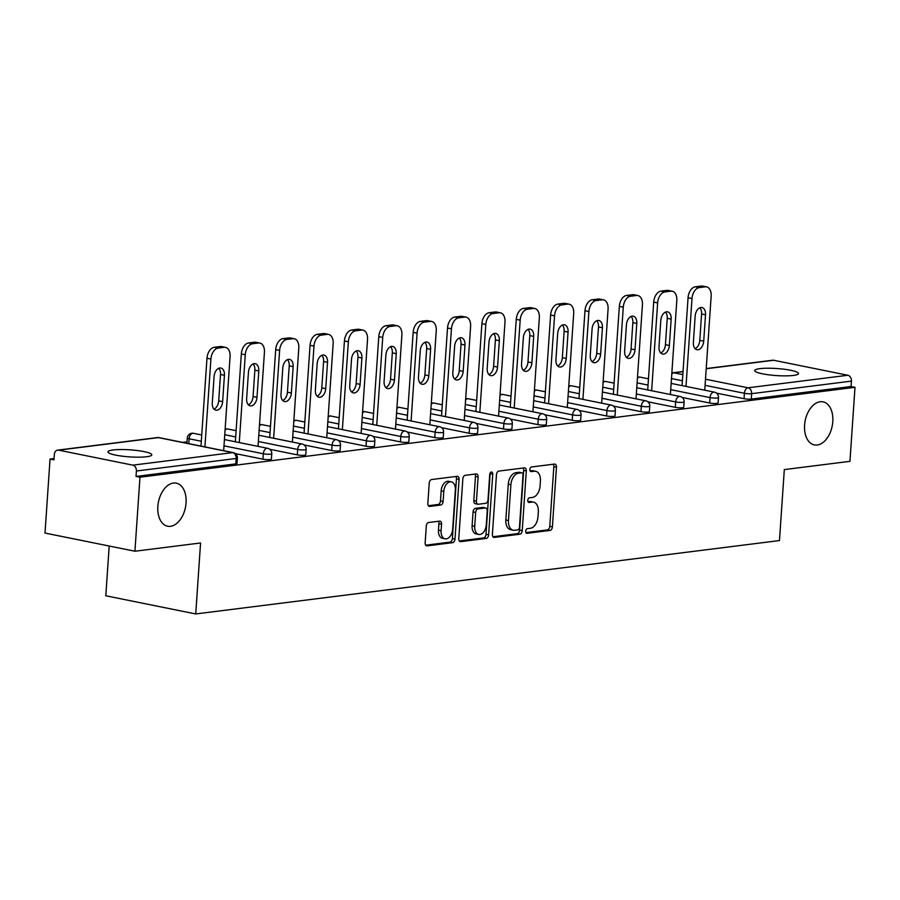 <?xml version="1.0" encoding="UTF-8"?>
<svg xmlns="http://www.w3.org/2000/svg" width="900" height="900" viewBox="0 0 900 900"><rect width="100%" height="100%" fill="white"/><g stroke="black" fill="none" stroke-linecap="round" stroke-linejoin="round"><path stroke-width="1.35" d="M186.053 502.92A21.96 13.759 101.4 0 0 176.299 483.165A21.96 13.759 101.4 0 0 157.849 506.464A21.96 13.759 101.4 0 0 167.602 526.219A21.96 13.759 101.4 0 0 186.053 502.92M832.793 421.605A21.96 13.759 101.4 0 0 823.039 401.85A21.96 13.759 101.4 0 0 804.589 425.149A21.96 13.759 101.4 0 0 814.342 444.915A21.96 13.759 101.4 0 0 832.793 421.605M525.69 531.18A2.363 1.474 101.4 0 0 526.736 533.306A2.363 1.474 101.4 0 0 527.04 533.317L550.012 530.426A3.364 2.115 101.4 0 0 552.398 526.837L556.47 467.123A3.364 2.115 101.4 0 0 554.974 464.096A3.364 2.115 101.4 0 0 554.535 464.074L531.562 466.965A2.363 1.474 101.4 0 0 529.886 469.474A2.363 1.474 101.4 0 0 530.933 471.6A2.363 1.474 101.4 0 0 531.248 471.611L534.217 471.24A10.777 6.75 101.4 0 1 535.635 471.285A10.777 6.75 101.4 0 1 540.416 480.983L540.079 485.955A10.777 6.75 101.4 0 1 532.429 497.441L529.459 497.812A2.363 1.474 101.4 0 0 527.783 500.332A2.363 1.474 101.4 0 0 528.829 502.447A2.363 1.474 101.4 0 0 529.144 502.459L532.114 502.088A10.777 6.75 101.4 0 1 533.531 502.132A10.777 6.75 101.4 0 1 538.312 511.83L537.975 516.814A10.777 6.75 101.4 0 1 530.325 528.3L527.355 528.671A2.363 1.474 101.4 0 0 525.69 531.18M793.384 375.435A21.96 3.533 3.9 0 0 798.525 373.545A21.96 3.533 3.9 0 0 784.226 369.236A21.96 3.533 3.9 0 0 759.825 368.662A21.96 3.533 3.9 0 0 754.695 370.553A21.96 3.533 3.9 0 0 768.994 374.861A21.96 3.533 3.9 0 0 793.384 375.435M146.644 456.75A21.96 3.533 3.9 0 0 151.785 454.86A21.96 3.533 3.9 0 0 137.486 450.551A21.96 3.533 3.9 0 0 113.085 449.978A21.96 3.533 3.9 0 0 107.955 451.868A21.96 3.533 3.9 0 0 122.254 456.176A21.96 3.533 3.9 0 0 146.644 456.75M428.681 522.495A3.364 2.115 101.4 0 0 426.296 526.084L425.16 542.835A3.364 2.115 101.4 0 0 426.656 545.861A3.364 2.115 101.4 0 0 427.095 545.884L452.61 542.666A3.364 2.115 101.4 0 0 454.995 539.077L459.067 479.374A3.364 2.115 101.4 0 0 457.571 476.336A3.364 2.115 101.4 0 0 457.132 476.325L431.618 479.531A3.364 2.115 101.4 0 0 429.233 483.12L427.849 503.359A3.364 2.115 101.4 0 0 429.345 506.385A3.364 2.115 101.4 0 0 429.784 506.407L440.707 505.035A3.364 2.115 101.4 0 0 443.093 501.446L443.779 491.411A9.011 5.647 101.4 0 1 451.339 481.849A9.011 5.647 101.4 0 1 455.344 489.949L452.666 529.256A9.011 5.647 101.4 0 1 445.095 538.819A9.011 5.647 101.4 0 1 441.09 530.719L441.54 524.16A3.364 2.115 101.4 0 0 440.044 521.134A3.364 2.115 101.4 0 0 439.605 521.123L428.681 522.495M855 387.315L849.949 461.329L784.316 469.586L779.467 540.562L195.727 613.946L200.565 542.981L134.921 551.227L139.972 477.214L855 387.315L851.062 386.527L851.434 381.116L751.646 393.66L751.286 399.071L851.062 386.527M492.401 534.375A3.364 2.115 101.4 0 0 493.897 537.413A3.364 2.115 101.4 0 0 494.336 537.424L519.851 534.217A3.364 2.115 101.4 0 0 522.236 530.629L526.309 470.914A3.364 2.115 101.4 0 0 524.812 467.887A3.364 2.115 101.4 0 0 524.374 467.865L498.859 471.082A3.364 2.115 101.4 0 0 496.474 474.671L492.401 534.375M486.225 538.447L460.71 541.654A3.364 2.115 101.4 0 1 460.271 541.631A3.364 2.115 101.4 0 1 458.775 538.605L462.848 478.89A3.364 2.115 101.4 0 1 465.233 475.301L476.156 473.929A3.364 2.115 101.4 0 1 476.595 473.951A3.364 2.115 101.4 0 1 478.091 476.978L476.438 501.199A3.364 2.115 101.4 0 0 477.934 504.225A3.364 2.115 101.4 0 0 478.373 504.236L485.618 503.325A3.364 2.115 101.4 0 0 488.014 499.736L489.724 474.525A2.363 1.474 101.4 0 1 491.704 472.027A2.363 1.474 101.4 0 1 492.75 474.142L488.621 534.859A3.364 2.115 101.4 0 1 486.225 538.447L483.604 537.919L459.315 540.967M109.192 546.03L105.806 595.778L195.727 613.946M706.219 368.572L772.661 360.225A5.152 3.926 82.8 0 1 773.651 360.259L847.845 375.255A5.152 3.926 82.8 0 1 851.434 381.116M134.921 551.227L45 533.059L50.051 459.045L54.068 458.539M139.972 477.214L136.035 476.426L136.406 471.015A5.152 3.926 -97.2 0 0 132.817 465.154L58.624 450.157A5.152 3.926 -97.2 0 0 57.634 450.124A5.152 3.926 -97.2 0 0 54.349 454.433L53.977 459.844L50.051 459.045M182.576 442.384L187.031 441.821M132.817 465.154L232.605 452.61A5.152 3.926 -97.2 0 1 236.194 458.471A5.152 0.833 3.9 0 0 237.398 458.021L237.026 463.433A5.152 0.833 -176.1 0 1 235.822 463.882L236.194 458.471L136.406 471.015M136.035 476.426L235.822 463.882M751.286 399.071A5.152 0.833 -176.1 0 1 744.041 398.689L716.524 393.131M262.957 459.18L263.317 453.769A5.152 0.833 -176.1 0 0 270.562 454.151A5.152 0.833 3.9 0 0 271.766 453.701L271.395 459.113A5.152 0.833 -176.1 0 1 270.191 459.562A5.152 0.833 -176.1 0 1 262.957 459.18L235.429 453.623M297.315 454.86L297.686 449.449A5.152 0.833 -176.1 0 0 304.92 449.831A5.152 0.833 3.9 0 0 306.124 449.381L305.752 454.793A5.152 0.833 -176.1 0 1 304.549 455.231A5.152 0.833 -176.1 0 1 297.315 454.86L269.798 449.291M331.684 450.54L332.044 445.129A5.152 0.833 -176.1 0 0 339.289 445.511A5.152 0.833 3.9 0 0 340.493 445.061L340.121 450.473A5.152 0.833 -176.1 0 1 338.918 450.911A5.152 0.833 -176.1 0 1 331.684 450.54L304.155 444.971M366.041 446.22L366.412 440.809A5.152 0.833 -176.1 0 0 373.646 441.191A5.152 0.833 3.9 0 0 374.85 440.741L374.479 446.152A5.152 0.833 -176.1 0 1 373.286 446.591A5.152 0.833 -176.1 0 1 366.041 446.22L338.524 440.651M400.41 441.9L400.781 436.489A5.152 0.833 -176.1 0 0 408.015 436.871A5.152 0.833 3.9 0 0 409.219 436.421L408.848 441.832A5.152 0.833 -176.1 0 1 407.644 442.271A5.152 0.833 -176.1 0 1 400.41 441.9L372.881 436.331M434.767 437.58L435.139 432.169A5.152 0.833 -176.1 0 0 442.373 432.551A5.152 0.833 3.9 0 0 443.576 432.101L443.216 437.512A5.152 0.833 -176.1 0 1 442.012 437.951A5.152 0.833 -176.1 0 1 434.767 437.58L407.25 432.011M469.136 433.26L469.507 427.849A5.152 0.833 -176.1 0 0 476.741 428.231A5.152 0.833 3.9 0 0 477.945 427.781L477.574 433.192A5.152 0.833 -176.1 0 1 476.37 433.631A5.152 0.833 -176.1 0 1 469.136 433.26L441.608 427.691M503.494 428.94L503.865 423.529A5.152 0.833 -176.1 0 0 511.099 423.911A5.152 0.833 3.9 0 0 512.303 423.461L511.942 428.873A5.152 0.833 -176.1 0 1 510.739 429.311A5.152 0.833 -176.1 0 1 503.494 428.94L475.976 423.371M537.863 424.609L538.234 419.209A5.152 0.833 -176.1 0 0 545.467 419.591A5.152 0.833 3.9 0 0 546.671 419.141L546.3 424.553A5.152 0.833 -176.1 0 1 545.096 424.991A5.152 0.833 -176.1 0 1 537.863 424.609L510.334 419.051M572.231 420.289L572.591 414.889A5.152 0.833 -176.1 0 0 579.836 415.26A5.152 0.833 3.9 0 0 581.04 414.821L580.669 420.233A5.152 0.833 -176.1 0 1 579.465 420.671A5.152 0.833 -176.1 0 1 572.231 420.289L544.702 414.731M606.589 415.969L606.96 410.569A5.152 0.833 -176.1 0 0 614.194 410.94A5.152 0.833 3.9 0 0 615.398 410.501L615.026 415.912A5.152 0.833 -176.1 0 1 613.822 416.351A5.152 0.833 -176.1 0 1 606.589 415.969L579.071 410.411M640.957 411.649L641.317 406.249A5.152 0.833 -176.1 0 0 648.562 406.62A5.152 0.833 3.9 0 0 649.766 406.181L649.395 411.593A5.152 0.833 -176.1 0 1 648.191 412.031A5.152 0.833 -176.1 0 1 640.957 411.649L613.429 406.091M675.315 407.329L675.686 401.929A5.152 0.833 -176.1 0 0 682.92 402.3A5.152 0.833 3.9 0 0 684.124 401.861L683.752 407.261A5.152 0.833 -176.1 0 1 682.549 407.711A5.152 0.833 -176.1 0 1 675.315 407.329L647.798 401.771M709.684 403.009L710.044 397.609A5.152 0.833 -176.1 0 0 717.289 397.98A5.152 0.833 3.9 0 0 718.492 397.541L718.121 402.941A5.152 0.833 -176.1 0 1 716.918 403.391A5.152 0.833 -176.1 0 1 709.684 403.009L682.155 397.451M533.531 502.132L530.91 501.604A10.777 6.75 101.4 0 0 529.493 501.559L532.114 502.088M528.019 501.739L529.493 501.559M535.635 471.285L533.014 470.756A10.777 6.75 101.4 0 0 531.596 470.711L534.217 471.24M530.123 470.891L531.596 470.711M525.915 532.597L547.391 529.898A3.364 2.115 101.4 0 0 549.776 526.309L553.849 466.594A3.364 2.115 101.4 0 0 553.309 464.231M492.941 536.738L517.23 533.689A3.364 2.115 101.4 0 0 519.615 530.1L523.688 470.385A3.364 2.115 101.4 0 0 523.148 468.022M517.793 529.875A2.363 1.474 101.4 0 0 519.457 527.355L523.035 474.941A2.363 1.474 101.4 0 0 521.989 472.826A2.363 1.474 101.4 0 0 521.674 472.815L518.546 473.209A10.777 6.75 101.4 0 0 510.896 484.695L508.455 520.515A10.777 6.75 101.4 0 0 513.248 530.212A10.777 6.75 101.4 0 0 514.654 530.269L517.793 529.875M519.649 472.41A2.363 1.474 101.4 0 0 519.368 472.298A2.363 1.474 101.4 0 0 519.053 472.286L521.674 472.815M513.248 530.212L510.615 529.684A10.777 6.75 101.4 0 1 505.834 519.986L508.275 484.166A10.777 6.75 101.4 0 1 515.925 472.68L519.053 472.286M477.934 504.225L475.312 503.696A3.364 2.115 101.4 0 1 473.816 500.67L475.47 476.449A3.364 2.115 101.4 0 0 474.93 474.086M483.604 537.919A3.364 2.115 101.4 0 0 486 534.33L490.129 473.614A2.363 1.474 101.4 0 0 490.129 473.085M474.728 526.32A9.011 5.647 101.4 0 0 478.733 534.431A9.011 5.647 101.4 0 0 486.293 524.869L487.238 511.02A3.364 2.115 101.4 0 0 485.741 507.994A3.364 2.115 101.4 0 0 485.303 507.971L478.058 508.882A3.364 2.115 101.4 0 0 475.673 512.471L474.728 526.32L472.106 525.791A9.011 5.647 101.4 0 0 476.111 533.903L478.733 534.431M483.536 507.611A3.364 2.115 101.4 0 0 483.12 507.454A3.364 2.115 101.4 0 0 482.681 507.442L485.303 507.971M472.106 525.791L473.051 511.942A3.364 2.115 101.4 0 1 475.436 508.354L482.681 507.442M445.095 538.819L442.474 538.29A9.011 5.647 101.4 0 1 438.469 530.19L438.919 523.631A3.364 2.115 101.4 0 0 438.379 521.269M451.339 481.849L448.718 481.32A9.011 5.647 101.4 0 0 441.157 490.871L443.779 491.411M428.389 505.721L438.086 504.495A3.364 2.115 101.4 0 0 440.471 500.906L441.157 490.871M425.689 545.197L449.989 542.137A3.364 2.115 101.4 0 0 452.374 538.549L456.446 478.845A3.364 2.115 101.4 0 0 455.906 476.483M701.314 286.054L695.363 286.796L699.3 287.595L705.24 286.841L701.314 286.054A10.294 6.446 -78.6 0 1 702.653 286.099L706.59 286.886A10.294 6.446 101.4 0 0 705.24 286.841M699.3 287.595A10.294 6.446 101.4 0 0 691.999 298.564L688.061 297.765L682.076 385.616M688.061 297.765A10.294 6.446 -78.6 0 1 695.363 286.796M699.84 307.789A8.066 5.051 -78.6 0 1 701.584 313.988L699.795 340.358A8.066 5.051 -78.6 0 1 695.115 348.66M706.59 286.886A10.294 6.446 101.4 0 1 711.158 296.156L704.745 390.195M691.999 298.564L686.002 386.415M703.721 341.145A8.066 5.051 -78.6 0 1 696.949 349.706A8.066 5.051 -78.6 0 1 693.371 342.45L695.171 316.091A8.066 5.051 -78.6 0 1 701.944 307.53A8.066 5.051 -78.6 0 1 705.521 314.786L703.721 341.145L699.795 340.358M666.945 290.374L660.994 291.116L664.931 291.915L670.883 291.161L666.945 290.374A10.294 6.446 -78.6 0 1 668.295 290.419L672.232 291.206A10.294 6.446 101.4 0 0 670.883 291.161M664.931 291.915A10.294 6.446 101.4 0 0 657.63 302.884L653.704 302.085L647.707 389.936M653.704 302.085A10.294 6.446 -78.6 0 1 660.994 291.116M665.482 312.109A8.066 5.051 -78.6 0 1 667.226 318.319L665.426 344.678A8.066 5.051 -78.6 0 1 660.758 352.98M672.232 291.206A10.294 6.446 101.4 0 1 676.8 300.476L670.387 394.515M657.63 302.884L651.645 390.735M669.364 345.465A8.066 5.051 -78.6 0 1 662.591 354.026A8.066 5.051 -78.6 0 1 659.002 346.77L660.803 320.411A8.066 5.051 -78.6 0 1 667.575 311.85A8.066 5.051 -78.6 0 1 671.164 319.106L669.364 345.465L665.426 344.678M632.587 294.694L626.636 295.436L630.562 296.235L636.514 295.481L632.587 294.694A10.294 6.446 -78.6 0 1 633.926 294.739L637.864 295.537A10.294 6.446 101.4 0 0 636.514 295.481M630.562 296.235A10.294 6.446 101.4 0 0 623.273 307.204L619.335 306.405L613.35 394.256M619.335 306.405A10.294 6.446 -78.6 0 1 626.636 295.436M631.114 316.429A8.066 5.051 -78.6 0 1 632.857 322.639L631.069 348.998A8.066 5.051 -78.6 0 1 626.389 357.3M637.864 295.537A10.294 6.446 101.4 0 1 642.431 304.796L636.019 398.835M623.273 307.204L617.276 395.055M634.995 349.785A8.066 5.051 -78.6 0 1 628.222 358.346A8.066 5.051 -78.6 0 1 624.645 351.09L626.445 324.731A8.066 5.051 -78.6 0 1 633.217 316.17A8.066 5.051 -78.6 0 1 636.795 323.426L634.995 349.785L631.069 348.998M598.219 299.014L592.268 299.756L596.205 300.555L602.156 299.801L598.219 299.014A10.294 6.446 -78.6 0 1 599.569 299.059L603.495 299.858A10.294 6.446 101.4 0 0 602.156 299.801M596.205 300.555A10.294 6.446 101.4 0 0 588.904 311.524L584.977 310.725L578.981 398.576M584.977 310.725A10.294 6.446 -78.6 0 1 592.268 299.756M596.756 320.749A8.066 5.051 -78.6 0 1 598.5 326.959L596.7 353.317A8.066 5.051 -78.6 0 1 592.02 361.62M603.495 299.858A10.294 6.446 101.4 0 1 608.074 309.116L601.661 403.155M588.904 311.524L582.919 399.375M600.637 354.105A8.066 5.051 -78.6 0 1 593.865 362.666A8.066 5.051 -78.6 0 1 590.276 355.41L592.076 329.051A8.066 5.051 -78.6 0 1 598.849 320.49A8.066 5.051 -78.6 0 1 602.426 327.746L600.637 354.105L596.7 353.317M563.861 303.334L557.91 304.076L561.836 304.875L567.788 304.121L563.861 303.334A10.294 6.446 -78.6 0 1 565.2 303.379L569.137 304.178A10.294 6.446 101.4 0 0 567.788 304.121M561.836 304.875A10.294 6.446 101.4 0 0 554.546 315.844L550.609 315.045L544.624 402.896M550.609 315.045A10.294 6.446 -78.6 0 1 557.91 304.076M562.387 325.069A8.066 5.051 -78.6 0 1 564.131 331.279L562.342 357.637A8.066 5.051 -78.6 0 1 557.663 365.94M569.137 304.178A10.294 6.446 101.4 0 1 573.705 313.436L567.293 407.475M554.546 315.844L548.55 403.695M566.269 358.425A8.066 5.051 -78.6 0 1 559.496 366.986A8.066 5.051 -78.6 0 1 555.919 359.73L557.719 333.371A8.066 5.051 -78.6 0 1 564.491 324.81A8.066 5.051 -78.6 0 1 568.069 332.066L566.269 358.425L562.342 357.637M529.493 307.654L523.541 308.396L527.479 309.195L533.43 308.452L529.493 307.654A10.294 6.446 -78.6 0 1 530.842 307.699L534.769 308.498A10.294 6.446 101.4 0 0 533.43 308.452M527.479 309.195A10.294 6.446 101.4 0 0 520.178 320.164L516.24 319.365L510.255 407.216M516.24 319.365A10.294 6.446 -78.6 0 1 523.541 308.396M528.03 329.389A8.066 5.051 -78.6 0 1 529.774 335.599L527.974 361.957A8.066 5.051 -78.6 0 1 523.294 370.26M534.769 308.498A10.294 6.446 101.4 0 1 539.347 317.756L532.935 411.806M520.178 320.164L514.192 408.015M531.911 362.745A8.066 5.051 -78.6 0 1 525.127 371.306A8.066 5.051 -78.6 0 1 521.55 364.05L523.35 337.691A8.066 5.051 -78.6 0 1 530.123 329.13A8.066 5.051 -78.6 0 1 533.7 336.386L531.911 362.745L527.974 361.957M495.124 311.974L489.184 312.716L493.11 313.515L499.061 312.772L495.124 311.974A10.294 6.446 -78.6 0 1 496.474 312.019L500.411 312.817A10.294 6.446 101.4 0 0 499.061 312.772M493.11 313.515A10.294 6.446 101.4 0 0 485.809 324.484L481.882 323.685L475.897 411.536M481.882 323.685A10.294 6.446 -78.6 0 1 489.184 312.716M493.661 333.709A8.066 5.051 -78.6 0 1 495.405 339.919L493.605 366.277A8.066 5.051 -78.6 0 1 488.936 374.58M500.411 312.817A10.294 6.446 101.4 0 1 504.979 322.076L498.566 416.126M485.809 324.484L479.824 412.335M497.543 367.076A8.066 5.051 -78.6 0 1 490.77 375.626A8.066 5.051 -78.6 0 1 487.192 368.37L488.993 342.011A8.066 5.051 -78.6 0 1 495.765 333.45A8.066 5.051 -78.6 0 1 499.343 340.706L497.543 367.076L493.605 366.277M460.766 316.294L454.815 317.036L458.752 317.835L464.692 317.093L460.766 316.294A10.294 6.446 -78.6 0 1 462.116 316.339L466.043 317.137A10.294 6.446 101.4 0 0 464.692 317.093M458.752 317.835A10.294 6.446 101.4 0 0 451.451 328.804L447.514 328.016L441.529 415.856M447.514 328.016A10.294 6.446 -78.6 0 1 454.815 317.036M459.304 338.029A8.066 5.051 -78.6 0 1 461.048 344.239L459.248 370.598A8.066 5.051 -78.6 0 1 454.567 378.9M466.043 317.137A10.294 6.446 101.4 0 1 470.61 326.396L464.209 420.446M451.451 328.804L445.466 416.655M463.174 371.396A8.066 5.051 -78.6 0 1 456.401 379.946A8.066 5.051 -78.6 0 1 452.824 372.69L454.624 346.331A8.066 5.051 -78.6 0 1 461.396 337.781A8.066 5.051 -78.6 0 1 464.974 345.026L463.174 371.396L459.248 370.598M426.397 320.614L420.457 321.356L424.384 322.155L430.335 321.412L426.397 320.614A10.294 6.446 -78.6 0 1 427.748 320.659L431.685 321.457A10.294 6.446 101.4 0 0 430.335 321.412M424.384 322.155A10.294 6.446 101.4 0 0 417.082 333.124L413.156 332.336L407.16 420.176M413.156 332.336A10.294 6.446 -78.6 0 1 420.457 321.356M424.935 342.349A8.066 5.051 -78.6 0 1 426.679 348.559L424.879 374.918A8.066 5.051 -78.6 0 1 420.21 383.22M431.685 321.457A10.294 6.446 101.4 0 1 436.252 330.716L429.84 424.766M417.082 333.124L411.098 420.975M428.816 375.716A8.066 5.051 -78.6 0 1 422.044 384.266A8.066 5.051 -78.6 0 1 418.466 377.01L420.255 350.651A8.066 5.051 -78.6 0 1 427.039 342.101A8.066 5.051 -78.6 0 1 430.616 349.346L428.816 375.716L424.879 374.918M392.04 324.934L386.089 325.688L390.026 326.475L395.966 325.733L392.04 324.934A10.294 6.446 -78.6 0 1 393.39 324.979L397.316 325.777A10.294 6.446 101.4 0 0 395.966 325.733M390.026 326.475A10.294 6.446 101.4 0 0 382.725 337.444L378.787 336.656L372.803 424.496M378.787 336.656A10.294 6.446 -78.6 0 1 386.089 325.688M390.577 346.669A8.066 5.051 -78.6 0 1 392.321 352.879L390.521 379.238A8.066 5.051 -78.6 0 1 385.841 387.54M397.316 325.777A10.294 6.446 101.4 0 1 401.884 335.036L395.471 429.086M382.725 337.444L376.729 425.295M394.447 380.036A8.066 5.051 -78.6 0 1 387.675 388.586A8.066 5.051 -78.6 0 1 384.098 381.33L385.897 354.971A8.066 5.051 -78.6 0 1 392.67 346.421A8.066 5.051 -78.6 0 1 396.248 353.666L394.447 380.036L390.521 379.238M357.671 329.254L351.731 330.007L355.657 330.795L361.609 330.053L357.671 329.254A10.294 6.446 -78.6 0 1 359.021 329.299L362.959 330.098A10.294 6.446 101.4 0 0 361.609 330.053M355.657 330.795A10.294 6.446 101.4 0 0 348.356 341.764L344.43 340.976L338.434 428.827M344.43 340.976A10.294 6.446 -78.6 0 1 351.731 330.007M356.209 350.989A8.066 5.051 -78.6 0 1 357.952 357.199L356.152 383.558A8.066 5.051 -78.6 0 1 351.484 391.86M362.959 330.098A10.294 6.446 101.4 0 1 367.526 339.356L361.114 433.406M348.356 341.764L342.371 429.615M360.09 384.356A8.066 5.051 -78.6 0 1 353.317 392.906A8.066 5.051 -78.6 0 1 349.74 385.65L351.529 359.291A8.066 5.051 -78.6 0 1 358.301 350.741A8.066 5.051 -78.6 0 1 361.89 357.998L360.09 384.356L356.152 383.558M323.314 333.574L317.363 334.327L321.3 335.115L327.24 334.373L323.314 333.574A10.294 6.446 -78.6 0 1 324.652 333.619L328.59 334.418A10.294 6.446 101.4 0 0 327.24 334.373M321.3 335.115A10.294 6.446 101.4 0 0 313.999 346.084L310.061 345.296L304.076 433.147M310.061 345.296A10.294 6.446 -78.6 0 1 317.363 334.327M321.84 355.309A8.066 5.051 -78.6 0 1 323.584 361.519L321.795 387.877A8.066 5.051 -78.6 0 1 317.115 396.18M328.59 334.418A10.294 6.446 101.4 0 1 333.157 343.676L326.745 437.726M313.999 346.084L308.002 433.935M325.721 388.676A8.066 5.051 -78.6 0 1 318.949 397.226A8.066 5.051 -78.6 0 1 315.371 389.97L317.171 363.611A8.066 5.051 -78.6 0 1 323.944 355.061A8.066 5.051 -78.6 0 1 327.521 362.317L325.721 388.676L321.795 387.877M288.945 337.894L282.994 338.647L286.931 339.435L292.882 338.692L288.945 337.894A10.294 6.446 -78.6 0 1 290.295 337.939L294.233 338.738A10.294 6.446 101.4 0 0 292.882 338.692M286.931 339.435A10.294 6.446 101.4 0 0 279.63 350.404L275.704 349.616L269.707 437.468M275.704 349.616A10.294 6.446 -78.6 0 1 282.994 338.647M287.483 359.629A8.066 5.051 -78.6 0 1 289.226 365.839L287.426 392.197A8.066 5.051 -78.6 0 1 282.757 400.5M294.233 338.738A10.294 6.446 101.4 0 1 298.8 347.996L292.387 442.046M279.63 350.404L273.645 438.255M291.364 392.996A8.066 5.051 -78.6 0 1 284.591 401.546A8.066 5.051 -78.6 0 1 281.002 394.301L282.803 367.931A8.066 5.051 -78.6 0 1 289.575 359.381A8.066 5.051 -78.6 0 1 293.164 366.637L291.364 392.996L287.426 392.197M254.588 342.214L248.636 342.968L252.562 343.755L258.514 343.012L254.588 342.214A10.294 6.446 -78.6 0 1 255.926 342.259L259.864 343.058A10.294 6.446 101.4 0 0 258.514 343.012M252.562 343.755A10.294 6.446 101.4 0 0 245.273 354.724L241.335 353.936L235.35 441.787M241.335 353.936A10.294 6.446 -78.6 0 1 248.636 342.968M253.114 363.949A8.066 5.051 -78.6 0 1 254.857 370.159L253.069 396.517A8.066 5.051 -78.6 0 1 248.389 404.82M259.864 343.058A10.294 6.446 101.4 0 1 264.431 352.316L258.019 446.366M245.273 354.724L239.276 442.575M256.995 397.316A8.066 5.051 -78.6 0 1 250.222 405.866A8.066 5.051 -78.6 0 1 246.645 398.621L248.445 372.251A8.066 5.051 -78.6 0 1 255.218 363.701A8.066 5.051 -78.6 0 1 258.795 370.957L256.995 397.316L253.069 396.517M220.219 346.534L214.268 347.287L218.205 348.075L224.156 347.332L220.219 346.534A10.294 6.446 -78.6 0 1 221.569 346.579L225.495 347.377A10.294 6.446 101.4 0 0 224.156 347.332M218.205 348.075A10.294 6.446 101.4 0 0 210.904 359.044L206.977 358.256L200.981 446.108M206.977 358.256A10.294 6.446 -78.6 0 1 214.268 347.287M218.756 368.269A8.066 5.051 -78.6 0 1 220.5 374.479L218.7 400.838A8.066 5.051 -78.6 0 1 214.02 409.14M225.495 347.377A10.294 6.446 101.4 0 1 230.074 356.636L223.661 450.686M210.904 359.044L204.919 446.895M222.638 401.636A8.066 5.051 -78.6 0 1 215.865 410.186A8.066 5.051 -78.6 0 1 212.276 402.941L214.076 376.571A8.066 5.051 -78.6 0 1 220.849 368.021A8.066 5.051 -78.6 0 1 224.426 375.277L222.638 401.636L218.7 400.838M526.444 533.194L527.04 533.317M530.651 471.488L531.248 471.611M528.548 502.346L529.144 502.459M773.651 360.259L706.207 368.741M683.021 371.655L673.864 372.814L682.819 374.614M705.499 379.204L748.058 387.799L847.845 375.255M683.033 371.498L672.874 372.769A5.152 3.926 82.8 0 1 673.864 372.814A5.152 3.229 101.4 0 0 671.771 374.119M744.041 398.689L744.413 393.289A5.152 3.229 101.4 0 1 748.058 387.799A5.152 3.926 82.8 0 1 751.646 393.66A5.152 0.833 -176.1 0 1 744.413 393.289L705.082 385.335M237.398 458.021A5.152 5.152 0 0 0 233.28 452.632A5.152 3.229 -78.6 0 0 232.605 452.61L158.411 437.614L58.624 450.157M233.28 452.632L159.086 437.636A5.152 3.229 -78.6 0 0 158.411 437.614A5.152 3.926 -97.2 0 0 157.421 437.58L57.634 450.124M682.403 380.756L671.479 378.551M670.714 389.655L710.044 397.609A5.152 3.229 101.4 0 1 713.7 392.119A5.152 3.229 -78.6 0 1 714.375 392.141L671.141 383.411M637.414 378.439A5.152 3.229 101.4 0 1 639.506 377.134A5.152 3.229 -78.6 0 1 640.181 377.156A5.152 5.152 0 0 0 637.492 377.325M648.045 385.076L637.11 382.871M684.124 401.861A5.152 5.152 0 0 0 680.006 396.461A5.152 3.229 -78.6 0 0 679.331 396.439A5.152 3.229 101.4 0 0 675.686 401.929L636.356 393.975M613.676 389.396L602.741 387.191M649.766 406.181A5.152 5.152 0 0 0 645.649 400.781A5.152 3.229 -78.6 0 0 644.974 400.759A5.152 3.229 101.4 0 0 641.317 406.249L601.988 398.295M579.319 393.716L568.384 391.511M615.398 410.501A5.152 5.152 0 0 0 611.28 405.101A5.152 3.229 -78.6 0 0 610.605 405.079A5.152 3.229 101.4 0 0 606.96 410.569L567.63 402.615M544.95 398.036L534.015 395.831M581.04 414.821A5.152 5.152 0 0 0 576.923 409.421A5.152 3.229 -78.6 0 0 576.248 409.399A5.152 3.229 101.4 0 0 572.591 414.889L533.261 406.935M510.593 402.356L499.657 400.151M546.671 419.141A5.152 5.152 0 0 0 542.554 413.741A5.152 3.229 -78.6 0 0 541.879 413.719A5.152 3.229 101.4 0 0 538.234 419.209L498.904 411.255M476.224 406.676L465.289 404.471M512.303 423.461A5.152 5.152 0 0 0 508.196 418.061A5.152 3.229 -78.6 0 0 507.521 418.039A5.152 3.229 101.4 0 0 503.865 423.529L464.535 415.575M441.855 410.996L430.931 408.791M477.945 427.781A5.152 5.152 0 0 0 473.827 422.381A5.152 3.229 -78.6 0 0 473.152 422.359A5.152 3.229 101.4 0 0 469.507 427.849L430.166 419.906M407.498 415.316L396.562 413.111M443.576 432.101A5.152 5.152 0 0 0 439.459 426.701A5.152 3.229 -78.6 0 0 438.795 426.679A5.152 3.229 101.4 0 0 435.139 432.169L395.809 424.226M373.129 419.636L362.205 417.431M409.219 436.421A5.152 5.152 0 0 0 405.101 431.032A5.152 3.229 -78.6 0 0 404.426 430.999A5.152 3.229 101.4 0 0 400.781 436.489L361.44 428.546M338.771 423.956L327.836 421.751M374.85 440.741A5.152 5.152 0 0 0 370.733 435.353A5.152 3.229 -78.6 0 0 370.058 435.319A5.152 3.229 101.4 0 0 366.412 440.809L327.082 432.866M304.402 428.276L293.479 426.071M340.493 445.061A5.152 5.152 0 0 0 336.375 439.673A5.152 3.229 -78.6 0 0 335.7 439.65A5.152 3.229 101.4 0 0 332.044 445.129L292.714 437.186M270.045 432.608L259.11 430.391M306.124 449.381A5.152 5.152 0 0 0 302.006 443.993A5.152 3.229 -78.6 0 0 301.331 443.97A5.152 3.229 101.4 0 0 297.686 449.449L258.356 441.506M235.676 436.928L224.741 434.711M271.766 453.701A5.152 5.152 0 0 0 267.649 448.312A5.152 3.229 -78.6 0 0 266.974 448.29A5.152 3.229 101.4 0 0 263.317 453.769L223.987 445.826M201.319 441.248L189.124 438.784L188.797 443.644M603.045 382.759A5.152 3.229 101.4 0 1 605.137 381.454A5.152 3.229 -78.6 0 1 605.812 381.476A5.152 5.152 0 0 0 603.124 381.645M568.688 387.079A5.152 3.229 101.4 0 1 570.78 385.774A5.152 3.229 -78.6 0 1 571.455 385.796A5.152 5.152 0 0 0 568.766 385.965M534.319 391.399A5.152 3.229 101.4 0 1 536.411 390.094A5.152 3.229 -78.6 0 1 537.086 390.116A5.152 5.152 0 0 0 534.398 390.285M499.961 395.719A5.152 3.229 101.4 0 1 502.054 394.414A5.152 3.229 -78.6 0 1 502.718 394.436A5.152 5.152 0 0 0 500.029 394.605M465.593 400.039A5.152 3.229 101.4 0 1 467.685 398.734A5.152 3.229 -78.6 0 1 468.36 398.756A5.152 5.152 0 0 0 465.671 398.936M431.235 404.359A5.152 3.229 101.4 0 1 433.316 403.054A5.152 3.229 -78.6 0 1 433.991 403.076A5.152 5.152 0 0 0 431.303 403.256M396.866 408.679A5.152 3.229 101.4 0 1 398.959 407.374A5.152 3.229 -78.6 0 1 399.634 407.396A5.152 5.152 0 0 0 396.945 407.576M362.498 412.999A5.152 3.229 101.4 0 1 364.59 411.694A5.152 3.229 -78.6 0 1 365.265 411.716A5.152 5.152 0 0 0 362.576 411.896M328.14 417.319A5.152 3.229 101.4 0 1 330.233 416.014A5.152 3.229 -78.6 0 1 330.907 416.036A5.152 5.152 0 0 0 328.219 416.216M293.771 421.639A5.152 3.229 101.4 0 1 295.864 420.334A5.152 3.229 -78.6 0 1 296.539 420.356A5.152 5.152 0 0 0 293.85 420.536M259.414 425.959A5.152 3.229 101.4 0 1 261.506 424.654A5.152 3.229 -78.6 0 1 262.181 424.676A5.152 5.152 0 0 0 259.493 424.856M225.045 430.29A5.152 3.229 101.4 0 1 227.138 428.974A5.152 3.229 -78.6 0 1 227.812 428.996A5.152 5.152 0 0 0 225.124 429.176M192.78 433.294A5.152 3.229 -78.6 0 1 193.455 433.316A5.152 5.152 0 0 0 187.29 438.019A5.152 0.833 3.9 0 0 189.124 438.784A5.152 3.229 101.4 0 1 192.78 433.294M553.849 466.594L556.47 467.123M549.776 526.309L552.398 526.837M547.391 529.898L550.012 530.426M523.688 470.385L526.309 470.914M519.615 530.1L522.236 530.629M517.23 533.689L519.851 534.217M493.481 537.255L494.336 537.424M515.925 472.68L518.546 473.209M508.275 484.166L510.896 484.695M505.834 519.986L508.455 520.515M459.866 541.474L460.71 541.654M475.47 476.449L478.091 476.978M473.816 500.67L476.438 501.199M490.129 473.614L492.75 474.142M486 534.33L488.621 534.859M475.436 508.354L478.058 508.882M473.051 511.942L475.673 512.471M438.919 523.631L441.54 524.16M438.469 530.19L441.09 530.719M440.471 500.906L443.093 501.446M438.086 504.495L440.707 505.035M428.929 506.228L429.784 506.407M456.446 478.845L459.067 479.374M452.374 538.549L454.995 539.077M449.989 542.137L452.61 542.666M426.24 545.704L427.095 545.884M701.584 313.988L705.521 314.786M667.226 318.319L671.164 319.106M632.857 322.639L636.795 323.426M598.5 326.959L602.426 327.746M564.131 331.279L568.069 332.066M529.774 335.599L533.7 336.386M495.405 339.919L499.343 340.706M461.048 344.239L464.974 345.026M426.679 348.559L430.616 349.346M392.321 352.879L396.248 353.666M357.952 357.199L361.89 357.998M323.584 361.519L327.521 362.317M289.226 365.839L293.164 366.637M254.857 370.159L258.795 370.957M220.5 374.479L224.426 375.277M672.874 372.769A5.152 5.152 0 0 0 671.85 373.005M718.492 397.541A5.152 5.152 0 0 0 714.375 392.141M648.472 378.832L640.181 377.156M680.006 396.461L636.784 387.731M614.104 383.152L605.812 381.476M645.649 400.781L602.415 392.051M579.746 387.473L571.455 385.796M611.28 405.101L568.046 396.371M545.377 391.793L537.086 390.116M576.923 409.421L533.689 400.691M511.009 396.113L502.718 394.436M542.554 413.741L499.32 405.011M476.651 400.433L468.36 398.756M508.196 418.061L464.963 409.331M442.282 404.752L433.991 403.076M473.827 422.381L430.594 413.651M407.925 409.072L399.634 407.396M439.459 426.701L396.236 417.971M373.556 413.392L365.265 411.716M405.101 431.032L361.868 422.291M339.199 417.713L330.907 416.036M370.733 435.353L327.51 426.611M304.83 422.032L296.539 420.356M336.375 439.673L293.141 430.931M270.472 426.353L262.181 424.676M302.006 443.993L258.784 435.251M236.104 430.673L227.812 428.996M267.649 448.312L224.415 439.571M201.746 434.993L193.455 433.316M186.941 443.261L187.29 438.019M159.086 437.636A5.152 5.152 0 0 0 157.421 437.58M519.368 472.298L521.989 472.826M483.12 507.454L485.741 507.994"/></g></svg>
